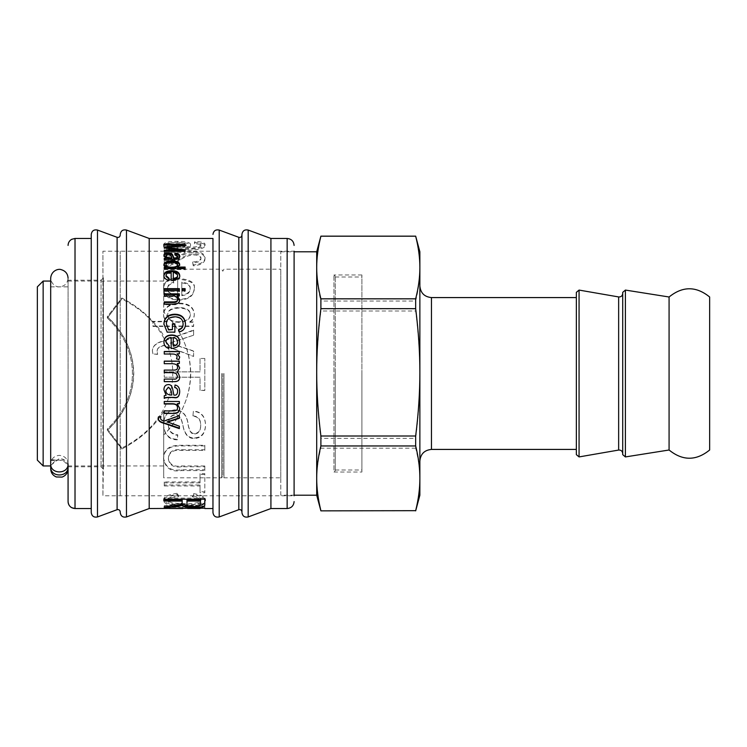 <?xml version="1.0" encoding="UTF-8"?>
<svg xmlns="http://www.w3.org/2000/svg" width="747" height="747" viewBox="0 0 747 747"><rect width="100%" height="100%" fill="white"/><g stroke="black" fill="none" stroke-linecap="round" stroke-linejoin="round"><path stroke-width="0.56" stroke-dasharray="3.73 2.8" d="M107.353 318.007C140.763 349.652 140.763 397.348 107.353 428.993L121.836 447.995C189.757 414.426 189.757 332.574 121.836 299.005L107.353 318.007L121.836 299.005L121.836 297.997L107.353 316.663L107.353 318.007L107.353 316.663L121.836 297.997C140.305 307.773 154.265 320.304 163.696 335.59C154.265 320.304 140.305 307.773 121.836 297.997L121.836 299.005C189.757 332.574 189.757 414.426 121.836 447.995L121.836 449.003C140.305 439.227 154.265 426.696 163.696 411.41L163.696 434.941C199.421 399.514 199.421 347.486 163.696 312.059L163.696 269.181L163.696 312.059C181.446 330.435 190.466 350.913 190.737 373.5C190.466 396.087 181.446 416.565 163.696 434.941L163.696 411.41C154.265 426.696 140.305 439.227 121.836 449.003L121.836 447.995L107.353 428.993C140.763 397.348 140.763 349.652 107.353 318.007M107.353 430.337L107.353 428.993L107.353 430.337C124.665 413.558 133.461 394.612 133.76 373.5C133.461 352.388 124.665 333.442 107.353 316.663C142.219 348.868 142.219 398.132 107.353 430.337L121.836 449.003L107.353 430.337M221.654 373.5L221.654 477.819L221.654 373.5M163.696 434.941L163.696 477.819L163.696 434.941M222.811 373.5L222.811 475.811L222.811 373.5M223.969 373.5L223.969 477.819L223.969 373.5M280.769 477.819L280.769 269.181L280.769 477.819L223.969 477.819L222.811 475.811L221.654 477.819L163.696 477.819M163.696 411.41L163.696 465.941L163.696 411.41M68.07 373.5L68.07 465.941L68.07 373.5M50.684 373.5L50.684 460.143L50.684 373.5M50.684 465.941L50.684 281.059M43.149 465.941L43.149 281.059M37.35 460.143L37.35 286.857M280.769 495.205L280.769 251.795L280.769 495.205L294.103 495.205M316.7 495.205L316.7 251.795M415.668 448.172L320.893 448.172C318.073 459.246 316.681 469.686 316.7 479.481C316.681 489.276 318.073 499.706 320.893 510.789L415.668 510.789C418.497 499.706 419.889 489.276 419.87 479.481C419.889 469.686 418.497 459.246 415.668 448.172L415.668 438.33C418.497 415.799 419.889 394.575 419.87 374.658C419.889 354.741 418.497 333.517 415.668 310.995L320.893 310.995C318.073 333.517 316.681 354.741 316.7 374.658C316.681 394.575 318.073 415.799 320.893 438.33L415.668 438.33M320.893 448.172L320.893 438.33M419.87 495.205L419.87 251.795M419.87 461.011L419.87 285.989L419.87 461.011M576.348 449.423L576.348 297.577M576.348 454.643L576.348 292.357M622.718 453.476L622.718 293.515M622.718 454.643L622.718 292.357M669.079 450.002L669.079 296.998M709.65 450.002L709.65 296.998M320.893 310.995L320.893 301.041L415.668 301.041C418.497 289.593 419.889 278.808 419.87 268.677C419.889 258.555 418.497 247.771 415.668 236.323L415.668 236.145M415.668 310.995L415.668 301.041M415.668 236.323L320.893 236.145M320.893 236.323C318.073 247.771 316.681 258.555 316.7 268.677C316.681 278.808 318.073 289.593 320.893 301.041M361.912 472.02L361.912 274.971L361.912 472.02L333.937 472.029L333.937 274.971L333.937 472.02L335.244 470.713L335.244 276.287L335.244 470.713M361.912 373.5L361.912 469.994L361.912 373.5M335.244 276.287L333.937 274.971L361.912 274.971M335.244 373.5L335.244 469.994L335.244 373.5M68.07 278.164L68.07 468.836C67.547 463.56 64.653 460.656 59.377 460.143C58.051 459.704 51.515 461.123 50.684 468.836L50.684 278.164C51.515 285.877 58.051 287.296 59.377 286.857C64.653 286.344 67.547 283.44 68.07 278.164L68.07 501.582M50.833 465.306L59.377 458.434C64.653 458.938 67.547 461.739 68.07 466.838L68.07 463.784C67.547 458.686 64.653 455.885 59.377 455.381C54.092 455.885 51.198 458.686 50.684 463.784M167.113 421.831L179.355 425.771L179.355 428.619M160.605 417.704C160.446 419.151 161.651 420.141 164.228 420.682L179.355 415.323L179.355 418.283M158.131 418.339L158.411 416.574L160.726 416.705M149.204 508.539L149.204 238.461M212.96 508.539L212.96 238.461L212.96 508.539M187.609 508.539L187.609 507.316L169.074 507.316L169.074 505.812L164.247 505.812L164.247 507.036L204.818 507.036L204.818 508.193L204.818 507.101L200.037 507.101L200.037 508.539M200.037 508.193L200.037 507.316L204.818 507.381L204.818 505.952L200.037 505.952L200.037 507.316L187.609 507.316L187.609 506.167L182.791 506.167L182.791 508.539M169.074 508.539L169.074 506.961L164.247 506.961L164.247 508.539M194.285 288.295C195.499 282.59 189.962 279.285 177.674 278.398L177.674 295.233C171.1 294.607 167.758 292.236 167.664 288.099C167.655 285.177 169.662 283.225 173.706 282.235L173.08 278.528C166.833 279.733 163.658 282.926 163.546 288.099C163.901 295.308 168.962 299.08 178.71 299.426C188.524 299.136 193.716 295.429 194.285 288.295L194.285 289.033C195.499 283.365 189.962 280.097 177.674 279.219L177.674 278.398M178.496 496.652L177.123 494.365C168.047 495.681 163.518 497.857 163.546 500.892C164.779 504.664 171.875 506.345 184.836 505.924C198.207 506.083 205.108 504.393 205.528 500.873C205.434 497.988 201.494 495.924 193.697 494.663L192.437 496.895C198.086 497.679 200.915 499.015 200.924 500.892C200.467 503.599 195.116 504.879 184.873 504.729C173.659 504.757 168.084 503.525 168.14 501.05C168.131 498.847 171.577 497.381 178.496 496.652L178.496 495.597L177.123 493.328L177.123 494.365M204.818 474.494L200.037 474.494L200.037 482.898L164.247 482.898L164.247 485.961L200.037 485.961L200.037 492.777L204.818 492.777L204.818 473.635L200.037 473.635L200.037 474.494M204.818 445.903L181.344 445.903C174.322 445.763 163.966 446.781 163.546 458.798C165.442 468.332 171.371 472.263 181.344 470.591L204.818 470.591L204.818 466.782L181.456 466.782C173.892 467.874 169.541 465.334 168.402 459.144C168.682 452.467 173.033 449.554 181.456 450.413L204.818 450.413L204.818 445.287L181.344 445.287C174.322 445.147 163.966 446.146 163.546 458.07C165.442 467.519 171.371 471.413 181.344 469.76L204.818 469.76L204.818 465.979L181.456 465.979C173.892 467.071 169.541 464.55 168.402 458.415C168.682 451.786 173.033 448.91 181.456 449.759L204.818 449.759L204.818 445.287M193.361 411.289L192.913 416.21C198.104 416.621 200.7 419.693 200.7 425.407C200.663 430.804 198.655 433.652 194.659 433.942C191.577 434.465 189.421 431.523 188.169 425.099C187.226 415.958 183.071 410.934 175.713 410.038C168.168 410.626 164.116 415.369 163.546 424.277C164.051 434.577 168.635 439.759 177.3 439.834L177.749 435.361C171.371 434.493 168.252 430.87 168.402 424.483C168.579 418.525 170.876 415.369 175.302 415.005C179.131 414.744 181.726 418.656 183.118 426.733C184.929 434.847 188.655 438.75 194.285 438.433C201.27 438.209 205.014 433.942 205.528 425.613C205.35 416.817 201.298 412.036 193.361 411.289L192.913 416.21M204.818 358.467L200.037 358.467L200.037 371.857L164.247 371.857L164.247 377.235L200.037 377.235L200.037 390.504L204.818 390.504L204.818 358.467L200.037 358.467M193.622 334.88L193.622 330.034L163.546 340.884C156.496 342.528 152.771 345.749 152.351 350.539L152.902 353.723L157.617 354.237L157.169 351.417C156.842 348.438 159.195 346.403 164.209 345.291L193.622 356.291L193.622 351.015L169.812 342.938L193.622 335.207L193.622 330.034M189.841 321.817L189.841 321.714C192.81 319.968 194.285 317.419 194.285 314.076C193.744 306.97 188.702 303.319 179.159 303.123C169.186 303.627 163.976 307.381 163.546 314.375C163.546 317.204 164.807 319.501 167.328 321.266L152.939 321.406L152.939 326.019L193.622 326.019L193.622 321.817L189.841 322.256L189.841 321.714M169.074 251.58L164.247 251.58L164.247 265.474C168.271 265.717 173.519 263.579 180.008 259.06C184.378 255.913 188.982 254.195 193.846 253.905C198.254 254.027 200.616 255.278 200.924 257.659C200.924 260.236 198.179 261.655 192.698 261.936L193.286 264.905C201.018 264.186 204.93 261.749 205.042 257.603C204.389 253.597 200.616 251.608 193.734 251.636C189.402 251.039 183.202 253.27 175.115 258.313L169.074 261.459L169.074 251.58L169.074 252.626L164.247 252.626L164.247 251.58M185.163 247.546L185.163 247.509C188.748 246.65 190.541 245.586 190.541 244.325C190.009 242.364 185.648 241.374 177.45 241.346C168.962 241.29 164.321 242.355 163.546 244.549C162.743 247.322 169.308 248.947 183.239 249.414C197.75 249.171 205.014 247.509 205.042 244.418C205.005 242.644 201.634 241.664 194.92 241.496L194.472 242.635C198.777 242.822 200.924 243.447 200.924 244.493C201.139 246.267 195.882 247.285 185.163 247.546L185.163 247.509M177.487 407.591C177.674 409.552 176.329 410.551 173.444 410.607L164.247 410.607L164.247 413.408M177.216 403.483L179.7 408.254M164.247 403.987L164.247 401.251L179.355 401.251L179.355 403.744M179.7 341.967L179.7 342.107C180.326 345.842 177.478 348.055 171.156 348.746L171.156 348.532M169.111 345.861L168.794 348.653C165.582 347.747 163.948 345.609 163.892 342.238L163.892 342.098M171.156 348.746L171.156 337.812C167.776 338.158 166.058 339.633 166.002 342.238M177.599 342.107C177.431 339.67 175.984 338.288 173.276 337.952L173.276 346.188M174.891 323.815L174.891 332.48L167.169 332.126M172.417 329.95L172.417 323.815M183.108 324.245C182.81 319.613 180.036 317.298 174.779 317.298C169.195 317.522 166.404 319.856 166.385 324.301M185.48 324.03L185.48 324.245C185.48 328.577 183.417 331.229 179.299 332.182L178.72 329.819M167.169 332.48L163.892 324.198M179.691 299.995L179.7 300.322C179.532 303.469 177.487 304.935 173.556 304.701L164.247 304.701L164.247 304.104M179.355 293.832L179.355 296.382L177.216 296.428M177.487 299.874C177.562 297.717 175.9 296.615 172.51 296.578L164.247 296.578L164.247 293.832M164.247 304.701L164.247 301.891M179.7 300.322L179.7 299.687M177.216 296.382L177.216 295.709M179.355 296.382L179.355 295.709M164.247 296.578L164.247 295.915M185.116 288.659L185.116 291.395L182.212 291.395L182.212 290.686M185.116 291.395L185.116 290.686M182.212 291.395L182.212 288.659M179.355 291.395L179.355 290.686L179.355 291.395L164.247 291.395L164.247 290.686M179.355 288.659L179.355 289.556M164.247 291.395L164.247 288.659M185.116 267.062L185.116 269.564L164.247 269.564L164.247 268.659M185.116 269.564L185.116 268.659M179.654 265.008L177.637 267.968M166.179 268.08L163.938 265.082M164.247 269.564L164.247 267.165M177.599 265.643C177.394 264.093 175.461 263.317 171.801 263.327C167.972 263.448 166.039 264.242 166.002 265.708M177.637 267.94L177.637 267.024M179.7 265.484L179.7 264.55M163.892 265.549L163.892 264.615M166.179 268.042L166.179 267.127M200.924 245.604C201.139 247.36 195.882 248.368 185.163 248.63C188.748 247.743 190.541 246.687 190.541 245.427C190.009 243.494 185.648 242.514 177.45 242.486C168.962 242.43 164.321 243.485 163.546 245.66C162.743 248.406 169.308 250.021 183.239 250.478C197.75 250.245 205.014 248.592 205.042 245.53C205.005 243.765 201.634 242.803 194.92 242.626L194.472 243.755C198.777 243.942 200.924 244.558 200.924 245.604L200.924 244.493M177.412 248.34C171.474 248.153 168.215 247.266 167.664 245.688C168.196 244.325 171.343 243.643 177.123 243.625C182.772 243.625 185.798 244.325 186.208 245.735C185.891 247.257 182.968 248.125 177.412 248.34L177.412 247.257C171.474 247.07 168.215 246.174 167.664 244.586C168.196 243.214 171.343 242.514 177.123 242.495C182.772 242.495 185.798 243.205 186.208 244.624C185.891 246.165 182.968 247.042 177.412 247.257M167.664 245.688L167.664 244.586M186.208 245.735L186.208 244.624M194.472 243.755L194.472 242.635M194.92 242.626L194.92 241.496M205.042 245.53L205.042 244.418M163.546 245.66L163.546 244.549M190.541 245.427L190.541 244.325M164.247 252.626L164.247 266.408C168.271 266.642 173.519 264.522 180.008 260.04C184.378 256.921 188.982 255.222 193.846 254.932C198.254 255.054 200.616 256.296 200.924 258.658C200.924 261.207 198.179 262.617 192.698 262.897L193.286 265.839C201.018 265.12 204.93 262.711 205.042 258.602C204.389 254.624 200.616 252.654 193.734 252.682C189.402 252.094 183.202 254.297 175.115 259.302L169.074 262.421L169.074 252.626M169.074 262.421L169.074 261.459M205.042 258.602L205.042 257.603M193.286 265.839L193.286 264.905M192.698 262.897L192.698 261.936M200.924 258.658L200.924 257.659M164.247 266.408L164.247 265.474M189.841 322.153C192.81 320.426 194.285 317.905 194.285 314.59C193.744 307.54 188.702 303.917 179.159 303.73C169.186 304.225 163.976 307.951 163.546 314.879C163.546 317.69 164.807 319.968 167.328 321.714L152.939 321.845L152.939 326.43L193.622 326.43L193.622 322.256L189.841 322.256M178.748 322.293C171.418 322.013 167.72 319.623 167.664 315.15C167.683 310.715 171.521 308.362 179.159 308.072C186.517 308.324 190.261 310.631 190.392 314.982C189.953 319.511 186.068 321.948 178.748 322.293L178.748 321.845C171.418 321.565 167.72 319.165 167.664 314.646C167.683 310.173 171.521 307.792 179.159 307.512C186.517 307.764 190.261 310.089 190.392 314.478C189.953 319.044 186.068 321.509 178.748 321.845M167.664 315.15L167.664 314.646M190.392 314.982L190.392 314.478M163.546 314.879L163.546 314.375M194.285 314.59L194.285 314.076M193.622 330.407L163.546 341.164C156.496 342.798 152.771 345.982 152.351 350.735L152.902 353.891L157.617 354.405L157.169 351.604C156.842 348.653 159.195 346.636 164.209 345.534L193.622 356.44L193.622 351.202L169.812 343.2L193.622 335.207M200.037 358.597L200.037 371.875L164.247 371.875L164.247 377.207L200.037 377.207L200.037 390.354L204.818 390.354L204.818 358.597M192.913 415.836C198.104 416.256 200.7 419.291 200.7 424.959C200.663 430.309 198.655 433.129 194.659 433.419C191.577 433.942 189.421 431.028 188.169 424.66C187.226 415.593 183.071 410.617 175.713 409.729C168.168 410.308 164.116 415.015 163.546 423.838C164.051 434.054 168.635 439.189 177.3 439.264L177.749 434.829C171.371 433.97 168.252 430.375 168.402 424.044C168.579 418.143 170.876 415.005 175.302 414.65C179.131 414.389 181.726 418.264 183.118 426.276C184.929 434.324 188.655 438.19 194.285 437.882C201.27 437.658 205.014 433.419 205.528 425.164C205.35 416.443 201.298 411.709 193.361 410.962M177.749 434.829L177.749 435.361M177.3 439.264L177.3 439.834M204.818 449.759L204.818 450.413M168.402 458.415L168.402 459.144M204.818 465.979L204.818 466.782M204.818 469.76L204.818 470.591M163.546 458.07L163.546 458.798M200.037 473.635L200.037 481.955L164.247 481.955L164.247 484.999L200.037 484.999L200.037 491.75L204.818 491.75L204.818 473.635M204.818 491.75L204.818 492.777M200.037 491.75L200.037 492.777M200.037 484.999L200.037 485.961M164.247 484.999L164.247 485.961M164.247 481.955L164.247 482.898M200.037 481.955L200.037 482.898M177.123 493.328C168.047 494.635 163.518 496.792 163.546 499.799C164.779 503.534 171.875 505.205 184.836 504.795C198.207 504.944 205.108 503.273 205.528 499.771C205.434 496.923 201.494 494.869 193.697 493.627L192.437 495.84C198.086 496.615 200.915 497.932 200.924 499.799C200.467 502.479 195.116 503.749 184.873 503.599C173.659 503.627 168.084 502.414 168.14 499.958C168.131 497.773 171.577 496.316 178.496 495.597M168.14 499.958L168.14 501.05M200.924 499.799L200.924 500.892M192.437 495.84L192.437 496.895M193.697 493.627L193.697 494.663M205.528 499.771L205.528 500.873M163.546 499.799L163.546 500.892M164.247 505.812L164.247 506.961M169.074 505.812L169.074 506.961M169.074 508.193L169.074 507.316L164.247 507.036L164.247 508.193M187.609 506.167L187.609 507.381L182.791 507.316L182.791 508.193M182.791 506.167L182.791 507.316M187.609 507.316L187.609 508.193M200.037 505.952L200.037 507.101M204.818 505.952L204.818 507.101M172.081 505.952L164.247 506.578L164.247 507.736M198.786 506.027L188.533 506.018M164.247 501.06L164.247 498.118L204.818 498.118L204.818 504.636M164.247 506.578L164.247 505.691L179.738 503.618L182.165 501.853L182.165 499.967M186.983 499.967L186.983 503.254C186.806 504.72 189.056 505.411 193.734 505.336C197.796 505.439 200.009 504.851 200.373 503.562L200.373 499.967M186.983 503.254L186.983 504.374M200.373 503.562L200.373 504.692M204.818 498.118L204.818 499.192M164.247 498.118L164.247 499.192M182.165 501.853L182.165 502.964M164.247 505.691L164.247 506.83M177.674 279.219L177.674 295.905C171.1 295.289 167.758 292.927 167.664 288.828C167.655 285.942 169.662 284 173.706 283.02L173.08 279.35C166.833 280.545 163.658 283.701 163.546 288.828C163.901 295.98 168.962 299.724 178.71 300.061C188.524 299.771 193.716 296.101 194.285 289.033M181.792 295.663L181.792 282.889C187.59 283.589 190.392 285.634 190.214 289.033C189.878 292.871 187.067 295.084 181.792 295.663L181.792 282.105C187.59 282.814 190.392 284.878 190.214 288.295C189.878 292.17 187.067 294.402 181.792 294.99M181.792 282.889L181.792 282.105M190.214 289.033L190.214 288.295M163.546 288.828L163.546 288.099M173.08 279.35L173.08 278.528M173.706 283.02L173.706 282.235M167.664 288.828L167.664 288.099M177.674 295.905L177.674 295.233M185.116 249.843L185.116 252.402L164.247 252.402L164.247 251.356M185.116 252.402L185.116 251.356M185.116 244.241L185.116 246.594L167.263 248.574L181.717 250.441M167.263 247.752L182.007 246.127L164.247 246.127L164.247 245.343L182.007 245.343M181.717 250.245L181.717 251.3L164.247 248.984L164.247 248.107L165.059 248.013M164.247 252.402L164.247 250.264M167.263 248.574L167.263 247.49M185.116 246.594L185.116 245.492M164.247 245.343L164.247 244.241M164.247 246.127L164.247 245.025M182.007 245.828L182.007 245.025M164.247 248.107L164.247 247.024M164.247 248.984L164.247 247.911M179.663 256.763L179.7 257.248C179.411 259.639 177.515 260.628 174.014 260.236L164.247 260.666L164.247 259.695M177.599 257.061L174.723 255.185L175.041 254.036M166.123 258.985L163.957 255.717M164.247 260.666L164.247 258.266M171.819 258.892C171.577 256.921 170.409 255.651 168.318 255.091L165.909 256.52M179.7 257.248L179.7 256.24M174.723 255.185L174.723 254.167M163.892 256.23L163.892 255.213M179.672 275.83L179.7 276.278C180.326 278.948 177.478 280.545 171.156 281.068L171.156 280.265M179.7 276.278L179.7 275.438M168.981 279.098L168.794 281.003C165.582 280.321 163.948 278.78 163.892 276.371L163.91 275.942M171.156 281.068L171.156 273.281C167.776 273.505 166.058 274.541 166.002 276.371M177.599 276.278C177.431 274.569 175.984 273.598 173.276 273.383L173.276 279.201M173.276 273.383L173.276 272.515M163.892 276.371L163.892 275.531M168.794 281.003L168.794 280.2M169.111 279.135L169.111 278.314M171.156 273.281L171.156 272.412M179.7 357.085L178.878 359.624M179.355 351.482L179.355 353.947L177.086 354.003M177.086 357.038C177.002 355.142 175.368 354.19 172.184 354.171L164.247 354.171L164.247 351.482M178.878 359.746L176.591 358.775M177.487 376.339C177.179 378.514 175.947 379.411 173.79 379.028L164.247 379.028L164.247 381.642M179.7 376.927L178.477 373.5M179.7 367.991L177.048 372.295M179.355 361.128L179.355 363.509L177.254 363.565M177.487 367.515C177.777 365.171 175.975 363.929 172.09 363.78L164.247 363.78L164.247 361.128M176.143 373.5L173.024 372.678L164.247 372.678L164.247 370.092M166.123 395.042L164.247 395.565L164.247 398.403M174.733 387.422L175.041 384.929C178.15 385.489 179.7 387.73 179.7 391.661L179.7 391.736M163.892 389.663L163.892 389.598C164.032 386.32 165.489 384.621 168.252 384.5C170.802 384.303 172.38 386.255 172.968 390.364L173.846 394.874C176.189 395.424 177.441 394.229 177.599 391.279M165.909 390.195C165.759 392.997 167.421 394.556 170.904 394.874L171.819 394.874M120.23 495.793L120.23 251.207L120.23 495.793M91.246 508.539L91.246 238.461L91.246 508.539M241.935 234.399L241.935 235.137M270.918 508.539L270.918 238.461M68.07 466.81L101.06 466.81L103.375 469.172L102.918 495.793L294.103 495.793L294.103 251.207L294.103 495.784L294.103 251.207L102.918 251.207L102.918 495.793L102.918 251.207L103.375 469.172L103.375 277.875L101.06 280.19L101.06 466.81L101.06 280.19L68.07 280.19M431.458 449.423L431.458 297.577M579.065 456.921L579.065 290.079M618.647 450.058L618.647 296.942M625.398 456.931L625.398 290.069M174.779 317.298L174.779 316.803M173.556 304.701L173.556 304.104M172.51 296.578L172.51 295.915M171.801 263.327L171.801 262.374M183.239 250.478L183.239 249.414M177.45 242.486L177.45 241.346M175.115 259.302L175.115 258.313M193.734 252.682L193.734 251.636M193.846 254.932L193.846 253.905M180.008 260.04L180.008 259.06M179.159 308.072L179.159 307.512M179.159 303.73L179.159 303.123M194.285 437.882L194.285 438.433M194.659 433.419L194.659 433.942M181.344 445.287L181.344 445.903M181.456 449.759L181.456 450.413M181.456 465.979L181.456 466.782M181.344 469.76L181.344 470.591M184.873 503.599L184.873 504.729M184.836 504.795L184.836 505.924M193.734 505.336L193.734 506.186M178.71 300.061L178.71 299.426M170.353 248.237L170.353 247.154M170.568 260.236L170.568 259.256M168.318 255.091L168.318 254.064M174.014 260.236L174.014 259.256M126.476 516.943L126.476 230.057M117.102 509.687L117.102 237.313M97.493 516.943L97.493 230.057M219.207 516.943L219.207 230.057M238.816 509.687L238.816 237.313M248.181 516.943L248.181 230.057M287.147 508.539L287.147 238.461M103.375 469.125L103.375 277.828L103.375 469.125C103.982 468.873 103.207 468.108 101.06 466.81M75.017 508.539L75.017 238.461M163.696 269.181L221.654 269.181L222.811 271.189L223.969 269.181L280.769 269.181M68.07 465.941L163.696 465.941M68.07 281.059L163.696 281.059M50.684 460.143L51.543 460.143M54.12 460.143L68.07 460.143M50.684 286.857L68.07 286.857M280.769 251.795L294.103 251.795M335.244 469.994L361.912 469.994M335.244 277.006L361.912 277.006"/><path stroke-width="1.12" d="M50.684 373.5L50.684 465.941L43.149 465.941L43.149 281.059L50.684 281.059L50.684 373.5M43.149 281.059L37.35 286.857L37.35 460.143L43.149 465.941M294.103 251.795L316.7 251.795L316.7 495.205L320.893 510.855L415.668 510.677L320.893 510.855M316.7 251.795L320.893 236.145L415.668 236.145L419.87 251.795L419.87 495.205L415.668 510.855M431.458 449.423L576.348 449.423L576.348 297.577L431.458 297.577L431.458 449.423C424.417 450.114 420.552 453.971 419.87 461.011M576.348 454.634L576.348 292.357L579.065 290.079L579.065 456.921L576.348 454.643M618.647 450.049L618.647 296.942C621.028 297.073 622.391 295.933 622.718 293.515L622.718 453.476C622.391 451.067 621.028 449.927 618.647 450.058L579.065 456.921M622.718 454.634L622.718 292.357L625.398 290.069L625.398 456.931L622.718 454.643M669.079 450.002C682.609 460.964 696.129 460.964 709.65 450.002L709.65 296.998C696.129 286.036 682.609 286.036 669.079 296.998L669.079 450.002L625.398 456.931M320.893 510.677C318.073 499.229 316.681 488.445 316.7 478.323C316.681 468.192 318.073 457.407 320.893 445.959L415.668 445.959C418.497 457.407 419.889 468.192 419.87 478.323C419.889 488.445 418.497 499.229 415.668 510.677M320.893 436.005C318.073 413.483 316.681 392.259 316.7 372.342C316.681 352.425 318.073 331.201 320.893 308.67L415.668 308.67C418.497 331.201 419.889 352.425 419.87 372.342C419.889 392.259 418.497 413.483 415.668 436.005L320.893 436.005L320.893 445.959M415.668 436.005L415.668 445.959M320.893 298.828C318.073 287.754 316.681 277.314 316.7 267.519C316.681 257.724 318.073 247.294 320.893 236.211L415.668 236.211C418.497 247.294 419.889 257.724 419.87 267.519C419.889 277.314 418.497 287.754 415.668 298.828L320.893 298.828L320.893 308.67M415.668 298.828L415.668 308.67M68.07 278.164C67.781 273.757 65.521 270.937 61.291 269.686C58.658 268.434 51.272 270.442 50.684 278.164L50.684 463.784C50.152 474.616 68.593 474.616 68.07 463.784L68.07 501.582C68.481 505.812 70.797 508.128 75.017 508.539L71.675 507.68C69.359 506.307 68.164 504.272 68.07 501.582M50.684 466.838L50.684 468.836C50.871 472.711 52.738 475.419 56.296 476.969L62.122 477.09C65.867 475.615 67.856 472.86 68.07 468.836L68.07 466.838C68.593 477.66 50.152 477.66 50.684 466.838L50.833 465.306M179.355 417.9L167.113 421.831L179.355 426.229L179.355 428.619L163.892 423.26C160.269 422.457 158.345 420.869 158.131 418.516L158.411 416.947L160.838 416.695L160.605 418.087C160.446 419.543 161.651 420.552 164.228 421.093L179.355 415.677L179.355 418.283L167.113 422.251M160.838 416.322L160.605 418.087M179.355 428.152L163.892 422.839C160.269 422.036 158.345 420.468 158.131 418.124M212.96 238.461L212.96 512.601L212.96 238.461L149.204 238.461L149.204 508.539L204.818 508.193M200.037 508.539L187.609 508.474L200.037 508.539M182.791 508.539L169.074 508.474L182.791 508.539M170.568 397.6C167.048 397.488 164.947 397.759 164.247 398.403L164.247 395.751L166.123 395.228L163.892 389.738C164.032 386.432 165.489 384.714 168.252 384.593C170.802 384.397 172.38 386.367 172.968 390.513L173.846 395.06C176.189 395.611 177.441 394.407 177.599 391.437C177.749 389.271 176.787 387.964 174.723 387.534L175.041 385.032C178.15 385.592 179.7 387.852 179.7 391.811C179.411 396.489 177.515 398.412 174.014 397.6L170.568 397.395C167.048 397.283 164.947 397.553 164.247 398.188M174.63 381.642L164.247 381.642L164.247 379.074L173.79 379.074C175.947 379.457 177.179 378.552 177.487 376.367L176.143 373.5L173.024 372.669L164.247 372.669L164.247 370.092L174.07 370.092C176.516 370.054 177.655 369.177 177.487 367.459C177.777 365.096 175.975 363.845 172.09 363.696L164.247 363.696L164.247 361.128L179.355 361.128L179.355 363.425L177.254 363.481L179.7 367.991L177.048 372.286L178.477 373.5L179.7 376.955C179.7 380.083 178.01 381.642 174.63 381.642L164.247 381.577M179.7 357.01L178.878 359.624L176.535 358.756L177.086 356.898C177.002 354.984 175.368 354.022 172.184 354.003L164.247 354.003L164.247 351.482L179.355 351.482L179.355 353.779L177.086 353.835L179.7 357.01M179.7 275.438C180.326 278.127 177.478 279.742 171.156 280.265L171.156 272.412C167.776 272.646 166.058 273.682 166.002 275.531L169.111 278.314L168.794 280.2C165.582 279.518 163.948 277.959 163.892 275.531C164.069 272.366 166.674 270.759 171.689 270.694C176.74 270.741 179.411 272.319 179.7 275.438M170.568 259.256L164.247 259.695L164.247 258.266L166.123 257.986L163.892 255.213C164.032 253.644 165.489 252.841 168.252 252.803C170.802 252.682 172.38 253.616 172.968 255.595L173.846 257.902C176.189 258.173 177.441 257.556 177.599 256.053L174.723 254.167L175.041 253.009C178.15 253.224 179.7 254.307 179.7 256.24C179.411 258.649 177.515 259.657 174.014 259.256L170.568 259.256M185.116 251.356L164.247 251.356L164.247 250.264L181.717 250.264L164.247 247.911L164.247 247.024L182.007 245.044L164.247 245.025L164.247 244.241L185.116 244.241L185.116 245.492L167.263 247.49L185.116 249.843L185.116 251.356M175.302 506.774L164.247 507.736L164.247 506.83L179.738 504.748L182.165 502.964L182.165 501.06L164.247 501.06L164.247 499.192L204.818 499.192L204.818 504.636C205.145 506.578 201.447 507.474 193.734 507.334C187.516 507.437 183.865 506.774 182.791 505.336L175.302 506.774L175.302 505.635L172.081 505.952M185.116 268.659L164.247 268.659L164.247 267.165L166.179 267.127L163.892 264.615C164.191 262.281 166.824 261.039 171.801 260.899C176.88 260.983 179.504 262.206 179.7 264.55L177.637 267.062L185.116 267.062L185.116 268.659M179.355 290.686L164.247 290.686L164.247 288.659L179.355 288.659L179.355 290.686M185.116 290.686L182.212 290.686L182.212 288.659L185.116 288.659L185.116 290.686M173.556 304.104L164.247 304.104L164.247 301.891L173.444 301.891C176.329 301.835 177.674 300.957 177.487 299.239C177.562 297.063 175.9 295.952 172.51 295.915L164.247 295.915L164.247 293.832L179.355 293.832L179.355 295.709L177.216 295.756L179.7 299.687C179.532 302.871 177.487 304.337 173.556 304.104M174.891 332.126L167.169 332.126L163.892 323.993C164.219 317.764 167.795 314.506 174.611 314.226C181.316 314.263 184.939 317.466 185.48 323.815C185.48 328.194 183.417 330.856 179.299 331.817L178.608 329.464C181.614 328.727 183.108 326.841 183.108 323.815C182.81 319.146 180.036 316.812 174.779 316.803C169.195 317.036 166.404 319.389 166.385 323.871L168.542 329.576L172.417 329.576L172.417 323.815L174.891 323.815L174.891 332.126M179.7 341.837C180.326 345.609 177.478 347.841 171.156 348.532L171.156 337.504C167.776 337.849 166.058 339.343 166.002 341.967L169.111 345.861L168.794 348.438C165.582 347.523 163.948 345.366 163.892 341.967C164.069 337.439 166.674 335.114 171.689 334.992C176.74 335.086 179.411 337.373 179.7 341.837M173.556 413.408L164.247 413.408L164.247 410.925L173.444 410.925C176.329 410.869 177.674 409.86 177.487 407.89C177.562 405.341 175.9 404.043 172.51 403.987L164.247 403.987L164.247 401.494L179.355 401.494L179.355 403.744L177.216 403.8L179.7 408.404C179.532 412.027 177.487 413.698 173.556 413.408L164.247 413.063M179.7 408.105C179.532 411.7 177.487 413.352 173.556 413.063M179.355 403.483L177.216 403.744M177.487 407.89L177.487 407.591C177.562 405.07 175.9 403.782 172.51 403.725L164.247 403.725M163.892 342.238C164.069 337.756 166.674 335.45 171.689 335.319C176.74 335.412 179.411 337.681 179.7 342.107M166.002 341.967L169.111 346.094M173.276 345.954L173.276 346.188C176.255 345.684 177.693 344.33 177.599 342.107L177.599 341.837C177.431 339.381 175.984 337.98 173.276 337.644L173.276 345.954C176.255 345.441 177.693 344.078 177.599 341.837M172.417 324.245L174.891 324.245M166.385 323.871L168.542 329.95L172.417 329.576M178.608 329.847C181.614 329.11 183.108 327.242 183.108 324.245L183.108 323.815M163.892 324.422C164.219 318.241 167.795 315.01 174.611 314.73C181.316 314.776 184.939 317.942 185.48 324.245M177.216 295.756L179.7 300.322M164.247 294.523L179.355 294.523M164.247 302.507L173.444 302.507C176.329 302.451 177.674 301.573 177.487 299.874L177.487 299.239M182.212 289.388L185.116 289.388M164.247 290.004L164.247 289.388L179.355 289.388L179.355 291.395M177.637 267.062L177.637 267.968L185.116 267.968L185.116 269.564M163.892 265.549C164.191 263.233 166.824 262.01 171.801 261.861C176.88 261.954 179.504 263.159 179.7 265.484M164.247 268.08L166.179 268.08L166.179 267.165M166.002 264.774L166.002 265.708C165.993 267.165 167.851 267.968 171.577 268.108C175.424 268.07 177.431 267.249 177.599 265.643L177.599 264.709C177.394 263.14 175.461 262.365 171.801 262.374C167.972 262.496 166.039 263.299 166.002 264.774C165.993 266.249 167.851 267.053 171.577 267.202C175.424 267.155 177.431 266.324 177.599 264.709M188.533 506.018L182.791 504.206L175.302 505.635M204.818 503.506L198.786 506.027M182.165 501.06L182.165 499.967L164.247 499.967L164.247 499.192M200.373 501.06L200.373 499.967L186.983 499.967L186.983 504.374C186.806 505.85 189.056 506.55 193.734 506.475C197.796 506.587 200.009 505.99 200.373 504.692L200.373 501.06L186.983 501.06M182.679 504.206L182.679 505.336M182.791 504.206L182.791 505.336M181.717 250.441L185.116 250.899M182.007 245.343L185.116 245.492M165.059 248.013L167.263 247.752M164.247 251.356L181.717 251.319L181.717 250.264M167.263 248.293L167.263 247.518M182.007 245.828L182.007 245.044M175.003 254.195L175.041 254.036C178.15 254.26 179.7 255.325 179.7 257.248M163.892 256.23C164.032 254.671 165.489 253.877 168.252 253.84C170.802 253.719 172.38 254.643 172.968 256.604L173.846 258.892C176.189 259.162 177.441 258.555 177.599 257.061L177.599 256.053M164.247 259.695L166.123 258.985L166.123 257.986M165.909 255.511L165.909 256.52C165.759 257.92 167.421 258.705 170.904 258.892L171.819 258.892L171.819 257.902C171.577 255.913 170.409 254.634 168.318 254.064L165.909 255.511C165.759 256.921 167.421 257.715 170.904 257.902L171.819 257.902M175.041 254.036L175.041 253.009M173.846 258.892L173.846 257.902M172.968 256.604L172.968 255.595M163.892 276.371C164.069 273.234 166.674 271.637 171.689 271.581C176.74 271.619 179.411 273.187 179.7 276.278M166.002 275.531L166.002 276.371L169.111 279.135M173.276 278.379L173.276 279.201C176.255 278.827 177.693 277.856 177.599 276.278L177.599 275.438C177.431 273.71 175.984 272.73 173.276 272.515L173.276 278.379C176.255 278.005 177.693 277.025 177.599 275.438M177.086 353.835L179.7 357.15M164.247 351.669L179.355 351.669M176.535 358.877L177.086 356.898M179.7 376.927C179.7 380.027 178.01 381.577 174.63 381.577M177.048 372.295L178.477 373.5M177.254 363.481L179.7 368.047M164.247 361.231L179.355 361.231M164.247 370.12L174.07 370.12C176.516 370.082 177.655 369.214 177.487 367.515L177.487 367.459M177.487 376.339L176.143 373.5M179.7 391.661C179.411 396.293 177.515 398.198 174.014 397.395L170.568 397.395M177.599 391.437L177.599 391.279C177.749 389.131 176.787 387.842 174.723 387.413M166.123 395.228L163.892 389.598M171.819 395.06L171.819 394.874C171.577 391.017 170.409 388.459 168.318 387.207L165.909 390.345C165.759 393.165 167.421 394.733 170.904 395.06L171.819 395.06C171.577 391.167 170.409 388.589 168.318 387.329L165.909 390.345M120.23 512.591C120.818 516.196 122.891 517.643 126.476 516.943L126.476 516.943C122.891 517.643 120.818 516.196 120.23 512.601L120.23 511.863C119.94 510.061 118.894 509.342 117.102 509.687L117.102 509.687C118.876 509.333 119.922 510.052 120.23 511.863L120.23 512.591M91.246 512.591C91.834 516.196 93.917 517.643 97.493 516.943L97.493 516.943C93.917 517.643 91.834 516.196 91.246 512.601L91.246 234.399L91.246 512.591M212.96 512.591C213.549 516.196 215.622 517.643 219.207 516.943L219.207 516.943C215.631 517.643 213.549 516.196 212.96 512.601M248.181 230.057L248.181 516.943C244.605 517.643 242.523 516.196 241.935 512.601C242.523 516.196 244.605 517.643 248.181 516.943L270.918 508.539L270.918 238.461L248.181 230.057C244.605 229.357 242.523 230.804 241.935 234.399L241.935 511.863C241.626 510.052 240.59 509.333 238.816 509.687L238.816 237.313C240.59 237.667 241.626 236.948 241.935 235.137L241.935 511.863C241.645 510.061 240.609 509.342 238.816 509.687L219.207 516.943L219.207 230.057C215.631 229.357 213.549 230.804 212.96 234.399M294.103 251.207L294.103 495.793M270.918 508.539L287.147 508.539C291.367 508.128 293.683 505.812 294.103 501.582C293.683 505.812 291.367 508.128 287.147 508.539L287.147 238.461C291.367 238.872 293.683 241.188 294.103 245.418M68.07 466.81L68.07 463.784M174.611 314.73L174.611 314.226M173.444 302.507L173.444 301.891M171.577 268.108L171.577 267.202M171.801 261.861L171.801 260.899M193.734 506.475L193.734 507.334M170.605 248.732L170.605 247.92M170.904 258.892L170.904 257.902M173.332 257.78L173.332 256.781M168.252 253.84L168.252 252.803M171.689 271.581L171.689 270.694M149.204 238.461L126.476 230.057L126.476 516.943L149.204 508.539M120.23 235.137C119.922 236.948 118.876 237.667 117.102 237.313L117.102 509.687L97.493 516.943L97.493 230.057C93.917 229.357 91.834 230.804 91.246 234.399M68.07 245.418C68.164 242.728 69.359 240.693 71.675 239.32L75.017 238.461L75.017 508.539L91.246 508.539M51.543 460.143L54.12 460.143M294.103 495.205L316.7 495.205M431.458 297.577C424.417 296.886 420.552 293.029 419.87 285.989M618.647 296.942L579.065 290.079M669.079 296.998L625.398 290.069M204.818 508.539L212.96 508.539M126.476 230.057C122.891 229.357 120.818 230.804 120.23 234.399M117.102 237.313L97.493 230.057M238.816 237.313L219.207 230.057M270.918 238.461L287.147 238.461M75.017 238.461L91.246 238.461"/></g></svg>

